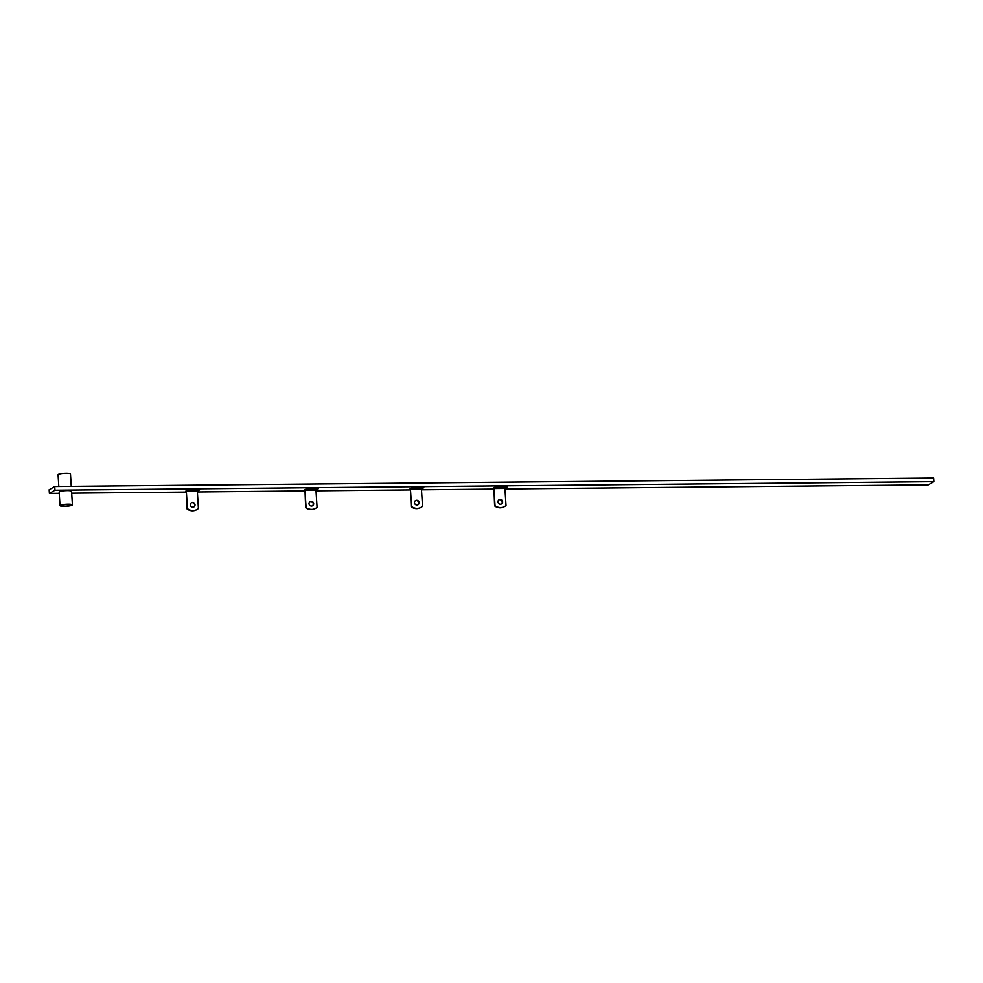 <?xml version="1.0" encoding="UTF-8"?>
<svg xmlns="http://www.w3.org/2000/svg" width="983" height="983" viewBox="0 0 983 983"><rect width="100%" height="100%" fill="white"/><g stroke="black" fill="none" stroke-linecap="round" stroke-linejoin="round"><path stroke-width="1.47" d="M500.15 499.475A2.421 2.273 -119.7 0 1 501.502 503.972A2.421 2.273 -119.7 0 1 498.086 502.448A2.421 2.273 -119.7 0 1 500.15 499.475M498.897 499.88A2.421 2.273 -119.7 0 1 501.281 504.07M504.943 488.391L506.024 505.508A9.24 8.663 -119.7 0 1 495.039 505.692L493.957 488.502L504.943 488.391M504.402 506.638A9.24 8.663 -119.7 0 1 494.621 505.926L495.039 505.692M494.621 505.926L493.957 488.502M68.097 504.218A6.217 1.008 176.4 0 0 60.012 505.68A6.217 1.008 176.4 0 0 64.337 506.368A6.217 1.008 176.4 0 0 72.423 504.893A6.217 1.008 176.4 0 0 68.097 504.218M72.423 504.893L71.562 491.242A6.217 1.008 176.4 0 0 67.237 490.566A6.217 1.008 176.4 0 0 59.152 492.028L60.012 505.68M64.681 506.171A5.087 0.823 176.4 0 0 71.292 504.967A5.087 0.823 176.4 0 0 67.753 504.414A5.087 0.823 176.4 0 0 61.143 505.606A5.087 0.823 176.4 0 0 64.681 506.171M71.255 486.364L70.469 473.953A6.217 1.008 176.4 0 0 66.156 473.265A6.217 1.008 176.4 0 0 58.071 474.74L58.808 486.487M933.617 478.033L54.741 486.524L54.974 490.173L933.85 481.682L933.617 478.033M59.238 493.269L49.383 493.355L49.15 489.718L54.741 486.524M49.383 493.355L54.974 490.173M933.85 481.682L928.259 484.877L504.979 488.956M493.564 489.067L421.486 489.767M410.071 489.878L316.022 490.787M304.607 490.898L197.374 491.93M185.959 492.041L71.685 493.147M493.491 488.047L495.444 486.929L507.314 486.818L505.36 487.937L493.491 488.047M409.997 488.858L411.963 487.74L423.82 487.629L421.867 488.748L409.997 488.858M304.533 489.878L306.487 488.76L318.357 488.649L316.403 489.767L304.533 489.878M185.885 491.021L187.839 489.903L199.709 489.792L197.755 490.91L185.885 491.021M197.681 489.804L197.755 490.91M316.329 488.662L316.403 489.767M421.793 487.642L421.867 488.748M505.287 486.843L505.36 487.937M192.545 502.436A2.421 2.273 -119.7 0 1 193.897 506.933A2.421 2.273 -119.7 0 1 190.481 505.422A2.421 2.273 -119.7 0 1 192.545 502.436M191.28 502.854A2.421 2.273 -119.7 0 1 193.676 507.044M197.337 491.365L198.419 508.481A9.24 8.663 -119.7 0 1 187.434 508.653L186.352 491.475L197.337 491.365M196.797 509.612A9.24 8.663 -119.7 0 1 187.016 508.899L187.434 508.653M187.016 508.899L186.352 491.475M311.193 501.293A2.421 2.273 -119.7 0 1 312.545 505.79A2.421 2.273 -119.7 0 1 309.129 504.279A2.421 2.273 -119.7 0 1 311.193 501.293M309.928 501.711A2.421 2.273 -119.7 0 1 312.324 505.901M315.985 490.222L317.067 507.326A9.24 8.663 -119.7 0 1 306.082 507.511L305 490.333L315.985 490.222M315.445 508.457A9.24 8.663 -119.7 0 1 305.664 507.756L306.082 507.511M305.664 507.756L305 490.333M416.657 500.273A2.421 2.273 -119.7 0 1 418.008 504.771A2.421 2.273 -119.7 0 1 414.593 503.259A2.421 2.273 -119.7 0 1 416.657 500.273M415.404 500.691A2.421 2.273 -119.7 0 1 417.787 504.881M421.449 489.202L422.53 506.319A9.24 8.663 -119.7 0 1 411.545 506.491L410.464 489.313L421.449 489.202M420.921 507.437A9.24 8.663 -119.7 0 1 411.127 506.736L411.545 506.491M411.127 506.736L410.464 489.313"/></g></svg>
